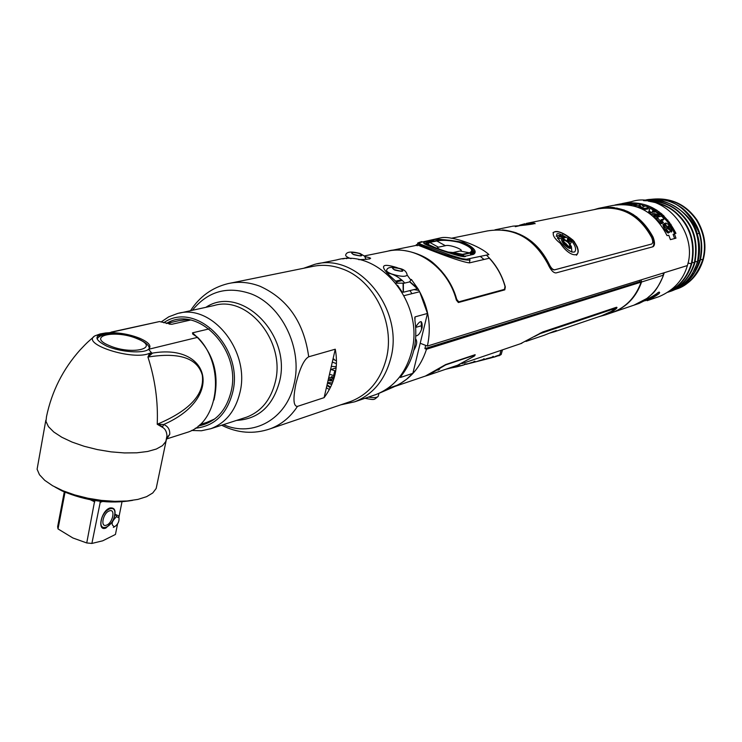 <?xml version="1.0" encoding="UTF-8"?>
<svg xmlns="http://www.w3.org/2000/svg" width="742" height="742" viewBox="0 0 742 742"><rect width="100%" height="100%" fill="white"/><g stroke="black" fill="none" stroke-linecap="round" stroke-linejoin="round"><path stroke-width="1.11" d="M633.9 305.185L647.237 298.275C651.819 293.415 654.685 294.852 662.958 276.627L664.248 272.722L687.38 265.562C683.28 279.901 673.866 290.243 659.156 296.596L657.273 297.236M637.434 303.979L639.224 303.376C650.131 297.82 656.707 294.055 658.952 292.079C661.391 292.478 657.486 295.335 647.247 300.649L647.089 300.705M644.39 300.204L645.132 299.777M657.625 292.793C656.392 295.121 652.135 297.811 644.854 300.862M327.064 384.838L330.57 387.138M331.748 384.542L327.472 383.076M334.336 372.577L335.245 373.449M425.667 345.392L424.906 348.61L426.502 349.232L641.032 282.164L640.522 283.685C635.069 297.737 625.738 307.327 612.53 312.447L610.453 313.152M607.772 313.894L605.351 314.413M426.502 349.232C420.807 366.891 410.428 379.171 395.347 386.09L395.059 385.979M393.631 387.009L395.347 386.09M394.002 386.656L386.87 388.947M438.754 369.831L437.836 370.137M598.386 316.853L605.11 314.97L612.651 311.38C616.852 308.496 618.003 307.169 616.101 307.383L542.736 331.962L520.513 343.722M586.653 317.595L587.673 317.65M474.843 355.613L475.149 354.685L445.692 364.554L425.379 376.064M430.202 374.274L431.807 373.727M334.661 360.028L333.891 359.035L332.945 359.313L336.488 360.77M444.217 275.152L444.746 275.022M631.256 284.344L630.793 285.364M466.885 299.61L467.052 300.158M415.715 327.389L421.502 325.729M676.008 289.241L676.973 288.898C690.004 283.852 698.732 274.16 703.175 259.83L703.203 259.728C706.792 246.492 704.779 233.34 697.146 220.272C685.766 203.837 670.091 196.899 650.122 199.45M700.559 259.385L702.72 259.876C696.645 275.894 687.899 285.624 676.481 289.065L674.83 289.63M675.341 289.389C686.285 285.522 694.577 275.968 700.198 260.748L699.632 260.832L700.225 260.646C704.779 240.009 699.057 222.721 683.048 208.78C672.892 201.165 661.799 198.095 649.76 199.579M692.889 273.306L693.807 273.789L699.669 260.739C702.127 251.631 701.978 242.458 699.224 233.22C682.148 195.573 660.083 199.561 648.851 199.691L645.707 200.266M693.807 273.789C689.216 280.68 683.28 285.763 675.999 289.055M698.185 260.498L699.632 260.832M670.434 291.383L671.501 291.012C679.514 288.119 686.248 282.832 691.702 275.143L697.842 261.796C700.309 252.632 700.096 243.357 697.202 233.962C693.167 213.353 662.226 194.052 643.49 200.655C658.97 198.893 671.677 202.427 681.629 211.257C689.902 218.807 702.526 232.7 697.406 261.843L695.189 261.388M668.737 291.931L671.028 291.17C684.18 286.06 692.963 276.312 697.378 261.945L697.406 261.843M695.18 261.444L697.378 261.945M667.902 292.227L668.421 292.042C681.62 286.922 690.412 277.174 694.818 262.826L694.846 262.724C699.994 234.76 688.131 220.309 679.895 212.611C670.657 204.013 658.766 200.034 644.232 200.702M692.128 262.371L694.345 262.881C689.865 277.36 681.091 287.126 668.041 292.172M668.765 291.652C680.201 286.041 687.862 276.747 691.767 263.772L691.794 263.67C696.868 238.33 686.461 223.11 679.236 215.718C671.603 207.445 661.298 202.603 648.341 201.193M688.001 263.076L691.294 263.818C687.305 276.71 679.922 285.902 669.136 291.402M640.105 280.198L639.725 281.7L424.906 348.61M396.219 281.923L402.331 280.485M441.147 271.34L441.675 271.22M589.769 316.945L588.619 316.936M616.444 307.29L613.337 310.054M614.024 308.82L539.963 333.251M587.423 317.335L588.564 317.344M534.518 336.506L540.176 333.603L613.699 308.904C614.97 308.7 614.172 309.544 611.287 311.445L601.799 315.693M587.478 317.715L586.412 317.678M549.692 333.102L554.599 331.711C559.116 329.411 555.702 330.57 544.387 335.18L541.808 336.052M556.194 330.542L553.013 331.832M551.631 332.286L553.801 331.386M439.552 369.275L438.661 369.581M385.719 389.698L393.659 386.999L378.68 393.455M637.666 283.221L641.487 281.552M605.138 311.39L614.088 308.57M616.305 307.503L616.769 307.262M334.382 376.992L331.34 376.667M328.771 377.418L334.039 378.197M608.496 207.834L610.545 207.268M608.625 207.222L607.253 207.825M612.039 207.361L613.328 207.482M611.334 207.306L609.414 207.871M637.461 207.037L639.539 206.591L640.782 208.363M636.933 205.59L634.512 206.1M640.374 205.822L638.769 205.432M613.189 208.205L614.45 207.612M624.922 204.477L629.095 204.013M634.985 204.069L636.803 204.245M642.322 205.274L645.308 206.146M634.558 204.709L632.74 204.532M631.869 204.467L627.24 204.634L632.212 204.801L630.477 205.154M633.371 205.794L635.792 205.284M626.517 204.597L625.905 204.551M610.267 207.918L611.937 207.352M613.532 207.5L612.169 208.085M674.432 233.98L673.096 234.333L674.645 238.516M648.935 207.519L649.973 207.983M650.548 208.252C661.437 213.603 669.451 222.09 674.599 233.711M643.221 207.862L642.618 207.593M641.385 208.632L644 209.791L648.517 208.808L646.718 208.001M666.566 229.436L663.06 224.195C662.411 227.275 668.83 235.789 668.83 232.125M669.924 232.051L669.961 229.139M669.738 228.675L667.986 225.939M665.416 223.648L664.378 223.639M667.744 228.712C666.872 225.92 667.132 226.152 668.533 229.417M657.829 217.879L654.806 215.699L653.628 215.968L661.131 223.676L662.3 223.398L660.436 220.652M661.604 220.374L663.339 219.966L662.764 219.335M656.67 215.449L659.378 216.043L657.226 214.243M649.612 209.355L648.489 212.268L651.68 214.447L654.704 215.032M653.248 211.943L652.617 211.043M397.341 267.732C382.009 262.881 379.45 265.488 389.643 275.56L397.109 282.507L395.811 283.045M411.42 279.511L417.709 288.35L409.677 281.58L411.42 279.511L410.317 279.382L407.182 275.115M413.98 289.593L418.952 290.465L417.727 288.341M418.952 290.465C428.793 308.347 431.594 326.879 427.373 346.06L420.213 343.258M451.229 238.284L487.429 230.929C513.594 226.829 533.776 237.894 547.958 264.106C550.666 270.014 553.356 272.954 556.027 272.926L652.895 246.789C654.973 245.621 655.038 242.393 653.081 237.106C640.494 214.188 622.343 204.597 598.618 208.335L612.53 205.515C636.831 201.824 655.01 211.869 667.077 235.668L668.774 235.223L670.416 239.638L675.971 238.163L674.348 233.776L675.934 233.359C664.007 209.865 646.013 199.941 621.935 203.605L631.442 201.666C662.903 191.056 698.519 232.023 687.38 265.562L427.373 346.06M616.083 208.613L616.936 208.02M623.336 204.412L626.378 203.169M626.73 203.039L627.834 202.668M358.738 259.672C371.779 259.264 373.857 258.262 364.971 256.676M605.259 207.871L606.798 207.25M619.589 204.208L618.383 204.579M611.389 207.528L610.62 207.945M598.618 208.335L594.092 209.634M364.331 255.934L386.536 251.427C414.769 244.09 447.908 266.795 456.367 300.13L458.38 302.532L504.801 289.844L505.321 286.904C501.815 274.382 495.535 263.8 486.483 255.165M369.516 259.004L370.638 258.244M349.269 258.012L346.978 258.012L346.69 258.633M656.679 210.069L649.389 207.714M641.107 206.823L639.734 206.842M649.834 201.472C662.652 203.531 672.53 208.576 679.468 216.608C686.137 223.657 696.358 238.989 691.321 263.725L688.01 263.039M644.548 200.72C659.499 200.507 671.306 204.681 679.96 213.251C687.63 220.624 699.493 235.019 694.373 262.779L692.138 262.316M699.743 260.47C704.316 239.861 698.751 222.637 683.048 208.78M699.669 260.739L698.203 260.414M649.129 199.663C668.978 196.815 684.736 203.605 696.413 220.022C704.232 233.155 706.347 246.409 702.748 259.774L700.569 259.329M660.872 213.13L658.85 213.316M659.295 213.659L661.558 213.696M661.604 215.579L663.265 215.199M670.564 224.409L671.037 224.297M664.517 226.236L664.025 227.942M667.781 231.198L666.39 231.55M669.553 222.192L668.755 222.387M660.148 222.461L660.463 221.19M658.098 218.148L656.484 218.528M662.077 214.141L660.38 214.531M665.138 227.636L664.35 226.82M636.794 216.877L632.611 214.902M568.205 237.83L566.962 240.696M565.979 243.432L565.831 243.905M441.036 270.487L440.507 270.607M401.543 279.753L395.375 281.209M386.934 273C392.268 273.631 397.499 276.219 402.628 280.782L404.789 283.054M409.955 290.595L411.921 293.684M421.196 321.611L421.558 329.504M473.006 251.937L473.86 252.382M480.454 256.556L484.034 259.477M501.982 290.039L498.893 291.458M387.176 273.242L387.714 273.121M531.328 241.762L531.828 241.651M556.148 236.151L562.686 234.676M559.385 232.237L557.771 231.523M519.604 234.166L518.918 234.314M559.097 236.485L563.493 238.024L565.413 237.579L561.026 236.049L559.097 236.485L558.652 238.247M563.299 238.692L563.493 238.024M570.515 239.814L569.392 240.083L571.488 240.816M573.789 241.623L574.475 241.864M569.392 240.083L568.91 241.975M572.666 239.777L572.026 239.647M574.456 241.846L574.039 241.326M567.899 241.502L568.78 238.284M633.204 214.419L632.369 214.753M668.978 222.637L667.457 221.737M661.957 222.962L660.788 223.24L662.152 223.435M668.152 222.628L668.83 222.461L675.777 233.405M663.023 224.242L663.784 225.178M667.596 230.864L668.625 232.793M666.186 229.454L665.11 229.732L667.141 230.28M622.343 210.153L622.9 210.171M626.962 211.924L628.669 211.915M657.032 210.301L655.093 210.728M650.354 211.785L648.517 212.184M657.31 212.193L659.137 211.776M663.96 215.857L662.328 216.237M660.278 221.941L660.974 221.775M666.409 220.476L667.911 220.114M561.731 243.617C567.38 250.202 571.702 252.948 574.716 251.863C576.488 249.6 575.542 246.056 571.859 241.224L571.025 240.325C556.277 230.725 552.911 231.523 560.924 242.699L561.731 243.617M570.199 244.155L571.859 241.224M553.013 232.58C557.103 230.15 563.707 232.812 572.843 240.556C578.203 247.513 579.391 252.401 576.404 255.229M515.458 232.534L514.79 232.691M520.522 225.169L524.677 224.149L524.019 224.919M525.531 223.973L526.282 223.815C531.393 222.999 534.342 222.962 535.121 223.713M526.551 224.826C533.748 223.657 533.127 223.425 524.677 224.149M618.058 204.384L618.967 204.226M617.882 204.449L618.429 204.365M616.973 204.606L617.52 204.504M615.406 204.95L617.511 204.486M619.839 204.022L627.111 203.02L614.858 205.042M632.295 203.354L627.176 203.197L637.072 203.633L632.499 204.579L628.771 204.078L632.295 203.354M671.464 232.07L669.711 228.694C667.828 224.678 667.874 225.197 669.831 230.243C671.278 236.29 663.7 227.21 664.127 223.305L666.307 226.431C667.846 229.566 667.883 229.361 666.409 225.8C664.442 222.35 665.342 222.127 669.117 225.141C671.556 229.018 672.345 231.328 671.464 232.07M661.048 219.743L663.348 222.479L662.179 222.767L654.453 214.828L655.631 214.559L658.275 216.905L661.558 216.145L664.313 218.973L661.048 219.743M653.136 210.199L660.241 214.939L652.441 213.251L649.157 211.016L649.983 207.955L653.136 210.199M652.765 210.765L652.209 211.813L654.796 212.147L652.765 210.765M644.538 208.465L641.255 207.037L639.873 205.2L637.387 205.72L633.9 204.848L638.472 203.902L641.886 204.746L643.277 206.582L645.735 206.053L649.046 207.491L644.538 208.465M403.398 292.218L403.379 283.388L409.732 281.867L417.356 288.759L403.398 292.218M346.384 258.643L346.597 258.123L342.758 258.902M395.922 283.194L403.064 283.156L403.184 292.135L402.247 292.172L397.526 285.253M653.85 215.922L655.362 216.163M657.616 215.653L658.646 215.412M651.244 212.388L649.343 212.815M642.387 209.049L645.011 208.363M643.908 208.168L640.402 207.769M577.471 247.077L576.59 245.954M571.822 241.28L568.483 242.068M624.272 210.042L622.529 210.218M624.708 210.997L627.148 211.21M652.274 213.13L651.68 212.704M613.207 208.205C630.746 210.691 643.824 220.43 652.459 237.421C654.361 242.56 654.305 245.732 652.301 246.947M515.718 233.034L516.432 232.877M516.784 233.452C530.92 239.063 541.558 249.275 548.69 264.096C550.434 267.899 552.298 269.847 554.311 269.93L651.541 244.062M512.184 226.301L513.065 226.125C530.994 225.058 544.489 222.183 526.347 223.416L597.514 208.938C621.11 205.209 639.159 214.744 651.68 237.542C653.062 240.965 653.071 243.126 651.689 244.025L554.673 269.8C552.688 269.754 550.814 267.788 549.034 263.92C538.646 243.395 523.138 232.06 502.529 229.937M573.112 240.278C554.051 224.446 546.483 232.821 560.321 243.283C571.785 260.767 585.994 257.084 573.112 240.278M524.789 223.75L519.456 225.262M568.799 246.715L563.697 242.18M483.691 295.613L483.515 295.075M404.112 295.65L419.657 291.736L427.475 313.449L412.877 373.319L400.383 377.483L401.57 375.489C413.415 360.204 417.867 341.821 414.917 320.349L415.047 316.88L414.713 318.244M427.475 313.449L415.047 316.88M387.426 388.567L397.035 385.302L400.745 383.299L406.579 379.264L412.877 373.319M415.835 335.903C418.367 335.727 420.464 332.991 422.115 327.686C422.504 319.913 420.362 319.7 415.687 327.064M413.804 350.372C416.883 345.132 417.505 341.32 415.65 338.936M330.58 369.599L336.126 367.911M332.305 362.096L336.441 363.626M336.247 366.715L331.322 366.353M441.824 237.616C452.861 236.095 479.777 245.667 488.904 254.608L466.347 259.255L462.043 258.643L451.117 255.378L421.029 244.396L418.627 242.81L441.824 237.616M424.582 243.923L441.11 250.258C455.384 255.165 463.379 257.066 465.067 255.981L465.698 256.101C465.698 257.984 455.922 255.471 436.352 248.57C417.496 242.04 424.758 242.643 426.325 241.79L427.114 242.634M434.051 241.131L433.282 240.38L426.325 241.79M433.282 240.38C433.449 238.544 443.456 239.184 463.305 242.3C481.373 250.75 473.767 254.775 472.441 254.58L471.346 254.831M465.698 256.101L472.441 254.58M471.819 254.46L473.684 253.356C475.103 252.169 473.257 249.609 468.156 245.695M426.242 243.153L424.647 243.84M469.64 259.032L469.983 260.043C458.315 261.388 414.722 243.209 417.811 243.395C416.911 243.265 418.191 242.68 421.66 241.642L421.818 241.623M469.983 260.043L469.324 262.909M428.551 242.254L429.015 242.152C424.285 242.792 427.188 244.962 437.734 248.653C446.628 252.206 460.958 255.879 463.268 254.599L463.694 255.665L459.103 255.758M472.997 252.03L470.576 254.126L470.15 253.068L463.268 254.599M470.15 253.068C474.834 251.241 472.107 247.856 461.969 242.894C453.306 239.527 438.401 239.972 436.092 240.723L435.647 240.816M429.015 242.152L436.092 240.723M429.303 242.189C425.064 242.968 426.576 244.628 433.857 247.16C448.344 252.725 458.064 255.146 463.008 254.441L469.899 252.911C474.917 250.24 471.402 246.641 459.344 242.124C449.819 240.028 442.158 239.573 436.37 240.76L429.303 242.189L429.729 242.402L427.846 244.257L435.48 247.782M445.089 251.139C452.351 253.541 457.731 254.664 461.246 254.506L463.008 254.441M461.246 254.506L461.246 254.506C450.672 254.775 423.534 243.014 427.846 244.257L428.431 244.693M439.552 249.229C437.335 248.078 436.936 247.401 438.364 247.179L445.385 245.713C449.606 244.007 466.004 250.601 460.003 251.019L453.065 252.53L448.103 252.057M469.899 252.911L469.436 252.79C474.361 250.212 470.947 246.715 459.187 242.309C449.893 240.25 442.427 239.805 436.797 240.965L436.37 240.76M438.364 247.179L429.729 242.402L436.797 240.965L445.385 245.713M460.003 251.019L469.436 252.79L462.544 254.33L453.065 252.53M425.945 244.563L425.806 243.784L428.765 242.161M472.886 252.521L473.479 253.643M472.413 254.293L472.246 253.402M483.023 359.378L485.602 359.323L466.291 364.248L464.622 364.099M481.289 360.055L482.56 359.722M492.261 356.958L494.756 356.93L491.195 357.82M463.388 365.055L467.2 363.728M454.623 366.65L456.924 366.817L447.287 368.728M495.257 356.401L501.212 354.342M463.527 364.962L465.429 363.849L466.291 364.248M457.443 366.27L462.897 365.212M440.071 371.185L442.445 370.379M445.478 369.34L451.98 367.698M442.77 370.267L443.447 370.035M446.127 369.126L445.525 369.33M452.37 367.596L453.687 367.253M454.104 366.947L456.525 366.808L454.651 366.631M471.856 362.513L473.146 362.179M473.591 361.846L475.854 361.753L474.036 361.586M473.999 361.604L476.012 361.79L480.909 360.148M464.594 364.118L466.449 364.285L471.476 362.615M417.347 245.175C408.304 240.77 456.525 261.518 469.482 262.872L489.34 258.235C496.899 266.526 502.121 275.922 505.005 286.412L504.504 289.352L458.779 301.827L456.747 299.425C453.056 285.883 445.552 274.03 434.228 263.855C422.059 252.53 398.853 247.485 388.187 251.074M426.019 243.395L424.953 243.608L426.01 243.404M424.814 376.259L428.236 375.202L445.673 364.897L474.834 355.112L474.286 356.123L457.628 365.212M430.304 374.395L427.698 375.276M594.778 314.868L595.78 314.923M605.722 314.256L608.05 313.773M611.111 312.929L613.077 312.261C626.814 306.9 636.311 296.819 641.58 281.997L641.134 279.882M663.023 273.102L663.441 275.161C658.275 289.565 648.972 299.388 635.551 304.619L633.622 305.277M663.441 275.161L641.58 281.997M328.066 380.498L333.084 381.128M334.642 376.018L333.64 375.582L334.763 370.722L330.951 369.479M328.428 378.939L329.392 379.227M329.68 379.32L332.62 381.11M329.504 374.256L333.64 375.582M328.474 378.745L331.73 379.366L333.223 378.893L333.353 378.132M368.533 397.081C373.514 397.972 376.695 397.768 378.086 396.469L378.327 395.866M391.637 273.965C387.732 272.416 386.081 271.108 386.703 270.032C387.667 266.916 392.472 266.508 401.088 268.808C404.705 269.921 406.737 272.054 407.191 275.189C405.197 276.998 400.021 276.59 391.637 273.965M393.798 269.531L401.07 271.257M393.056 267.704C392.666 269.624 395.746 270.774 402.285 271.155C402.637 269.235 399.558 268.085 393.056 267.704M351.003 258.689L350.484 258.494C346.746 257.02 345.178 255.777 345.781 254.756C346.7 251.631 351.485 251.223 360.167 253.532L364.545 256.166L366.075 259.44M352.942 254.256L359.87 255.86M352.125 252.401C351.569 254.237 354.574 255.359 361.15 255.777C361.679 253.94 358.664 252.818 352.125 252.401M563.289 241.169L568.975 246.752M563.79 239.991C563.336 242.82 565.283 245.073 569.624 246.771C570.069 243.942 568.122 241.679 563.79 239.991M565.395 244.424L566.656 245.537M513.306 232.181L513.928 232.042M195.267 428.255C214.447 426.223 226.922 414.231 232.7 392.295C244.211 347.748 195.823 300.009 163.676 322.779M198.337 425.973C215.161 422.68 226.078 411.226 231.077 391.609C241.846 349.797 197.622 304.109 166.375 323.484M191.557 430.453L201.36 430.768L210.83 428.709C225.772 422.94 235.483 410.873 239.954 392.49C250.518 351.068 211.637 302.903 177.264 313.606L168.722 316.843L161.051 322.019M324.115 397.647C334.874 383.16 338.593 367.012 335.273 349.204L324.115 397.647L297.486 406.375C293.405 406.477 292.886 398.973 295.91 383.883C299.787 368.412 304.044 359.378 308.7 356.791C303.997 322.492 287.813 299.007 260.154 286.319C249.256 282.127 238.488 281.237 227.877 283.657C212.064 287.608 199.607 296.624 190.518 310.694M348.555 402.183L350.966 401.366C368.857 394.234 380.627 380.043 386.285 358.785C395.532 323.503 374.153 280.049 342.396 268.947C332.045 265.107 321.805 264.328 311.668 266.638L230.753 283.073M340.736 404.844L354.732 401.802C372.957 394.512 384.959 380.043 390.737 358.386C404.557 308.941 357.542 251.946 314.645 264.365L303.673 268.261M335.273 349.204L308.7 356.791M373.532 395.375L375.962 394.549C393.946 387.361 405.8 373.161 411.541 351.931C425.24 303.459 379.032 247.698 336.692 259.913L317.446 263.8M326.406 387.695L329.346 389.541M330.301 387.686L326.916 385.506M105.939 333.26L109.426 332.694L105.549 332.982C93.78 335.375 94.169 339.743 106.718 346.097C120.204 352.116 143.466 353.832 148.576 349.287L151.915 353.211C209.791 342.785 225.086 397.749 163.667 424.507L157.221 424.257L162.368 427.271L163.667 424.507C167.98 426.288 170.011 429.562 169.742 434.33L166.746 437.947M105.271 333.408L97.898 335.727L103.166 333.455L105.039 333.473M149.634 353.201L147.936 357.05L152.156 353.48L149.634 353.201C133.625 361.141 79.858 343.926 94.995 335.811L100.244 333.909L105.549 332.982M102.387 333.548L103.166 333.455M148.576 349.287L197.632 337.341L192.799 334.15L192.493 332.843L209.114 328.892M166.227 439.728L169.742 434.33M184.906 433.105L186.808 432.503C219.085 423.19 226.069 365.602 197.632 337.341M148.604 349.25C151.86 346.05 148.975 342.414 139.932 338.361C130.175 334.494 120.028 332.602 109.501 332.676L109.426 332.694M190.462 320.052L171.81 324.282L159.521 321.546L109.501 332.676M150.032 355.27L150.496 352.942M166.403 323.493L178.896 320.674L187.717 319.598M214.744 418.942L206.647 422.448M159.521 321.546L111.189 332.101M133.894 336.191L133.217 337.063M124.526 334.939L125.036 334.03M123.812 334.809L124.183 333.881M111.968 332.657L97.48 336.126M93.78 336.803C88.688 341.311 87.918 341.598 80.08 349.964C62.987 369.117 51.792 391.331 46.505 416.587L45.976 421.4L48.425 426.622L53.767 431.992L61.79 437.242L72.104 442.093L84.18 446.285L97.406 449.596L111.068 451.859L124.452 452.935L136.853 452.805L147.649 451.479L156.321 449.04L162.479 445.636L165.856 441.453L166.959 435.851C166.7 431.603 165.169 428.746 162.368 427.271M45.837 420.195L37.1 469.232L39.465 474.722L44.724 480.324L52.636 485.75L62.838 490.712L74.812 494.951L87.927 498.244L101.496 500.405L114.797 501.332L127.142 500.989L137.91 499.403L146.582 496.676L152.75 492.976L156.172 488.486L156.877 485.073M147.936 357.05C179.276 352.042 197.391 358.043 202.278 375.081C204.875 394.132 189.85 410.53 157.221 424.257C158.204 401.691 155.115 379.292 147.936 357.05M54.871 486.975L62.059 490.926C86.165 501.119 109.677 504.272 132.605 500.368M117.561 523.917L115.446 534.453L102.721 540.807L91.887 543.441L100.42 501.323M121.985 501.88L118.905 517.193M113.786 519.066C116.346 511.015 115.066 507.324 109.918 507.982C100.977 510.737 96.794 531.94 105.93 528.035L112.348 521.904M91.887 543.441L86.74 542.949L72.892 537.978L58.024 528.925L57.635 526.727L64.276 491.937M65.027 492.261L58.024 528.925M94.726 500.553L86.74 542.949M101.264 520.467C103.407 508.289 117.301 503.345 114.518 515.607C112.45 527.581 98.556 532.821 101.264 520.467M109.343 510.895C102.999 512.861 100.022 527.887 106.505 525.141C112.812 523.119 115.78 508.261 109.343 510.895M116.559 516.664L118.998 517.823C119.36 521.329 117.997 524.232 114.908 526.523L114.556 526.681C110.743 525.011 111.411 521.672 116.559 516.664L115.511 514.419L118.729 515.95L118.943 517.452M113.758 527.172L114.556 526.681M697.174 233.878L699.224 233.22M640.439 207.769L641.542 207.148L640.365 207.704M665.695 230.614L667.123 230.252M623.734 209.856L622.325 210.153L623.734 209.856M400.532 376.853L400.383 377.483M485.314 359.351L483.367 359.174L485.787 359.23M483.413 359.147L485.212 359.304M486.103 358.794L491.927 357.273M494.756 356.93L499.644 355.26L501.045 350.345M502.492 349.853L501.165 354.518L498.912 355.808M332.917 381.119L330.116 379.357M328.446 378.837L329.142 379.032M394.8 270.069C390.413 267.287 392.323 266.86 400.504 268.79C404.919 271.572 403.017 271.999 394.8 270.069M353.684 254.673C349.501 251.983 351.458 251.594 359.564 253.504C363.784 256.194 361.818 256.593 353.684 254.673M569.114 242.82L563.586 238.776C560.794 238.451 560.869 240.269 563.827 244.201C568.622 248.811 571.164 249.627 571.423 246.641L569.207 242.922M564.384 243.933C570.607 248.987 572.156 248.626 569.021 242.829C562.807 237.774 561.267 238.136 564.384 243.933M210.83 428.709L246.632 417.152C261.305 411.504 270.858 399.752 275.31 381.898C285.8 341.672 247.837 295.066 214.067 305.528L179.462 313.124M236.587 420.399C258.429 419.119 272.731 406.254 279.484 381.787C292.042 334.568 240.788 283.871 205.84 307.336M223.463 424.628C252.892 437.863 286.82 419.054 294.147 383.679C302.838 348.564 281.71 305.064 250.768 293.749C227.293 285.772 207.825 291.281 192.364 310.295M350.966 401.366L270.218 428.811C281.292 424.637 290.382 417.162 297.486 406.375M171.81 324.282L169.13 324.078M139.561 338.204L138.856 339.14M157.972 424.341L162.554 426.641M213.993 399.994C220.003 373.041 212.833 350.66 192.493 332.843M137.622 338.899C115.947 329.207 85.692 335.811 109.148 345.522C131.788 355.557 161.2 348.276 137.622 338.899M99.966 502.408L102.461 501.536M94.8 501.88L90.45 499.82M635.82 304.535L639.196 303.385M647.247 300.649L659.156 296.596M658.766 292.209L658.72 292.227C655.659 294.722 649.157 298.442 639.224 303.376M393.891 386.767L427.67 375.285M461.886 363.654L521.886 343.258M605.11 314.97L612.54 312.447M676.982 288.898L676.481 289.065M667.921 292.218L668.421 292.051M525.957 341.431L544.387 335.18M554.599 331.711L603.775 315.025M553.078 331.804L554.441 331.34M611.352 309.674L614.061 308.765M615.684 308.218L616.954 307.791M625.784 304.823L626.313 304.647M641.886 207.899L642.516 207.556M675.916 233.368L668.987 222.47M615.007 205.005L616.101 204.783M616.769 204.653L617.854 204.43M618.578 204.282L619.663 204.059M494.97 229.825L511.405 226.477M417.737 243.682L417.19 245.787M472.877 252.568C477.292 249.34 457.944 236.958 435.842 240.733M483.691 358.859L484.387 358.905M485.602 359.323L491.427 357.802M456.924 366.817L463.129 365.194M454.892 366.344L455.644 366.4M474.296 361.298L475.01 361.354M493.56 356.512L492.892 356.466M417.356 245.166L389.16 250.889M428.236 375.202L459.873 364.452M635.551 304.619L613.077 312.261M332.425 382.9L327.602 382.51M378.253 396.191L378.93 393.371M378.086 396.469C373.569 399.901 375.573 400.244 364.971 398.306M557.465 238.405L563.586 238.776L569.188 242.838L571.423 246.641L571.878 252.104M515.31 226.69L519.957 225.605M521.515 225.253L524.093 224.947M270.218 428.811C253.764 434.432 237.57 433.235 221.645 425.222M375.962 394.549L354.732 401.802M166.486 438.995L186.808 432.503M199.96 424.563L208.419 421.883M105.188 333.427L106.115 333.223M156.172 488.486L166.551 438.745M149.244 348.666C149.513 345.735 145.886 342.489 138.346 338.918C124.795 333.483 102.776 330.663 97.072 338.881M118.998 517.823L118.729 515.95M114.908 526.523L113.341 527.404"/></g></svg>
